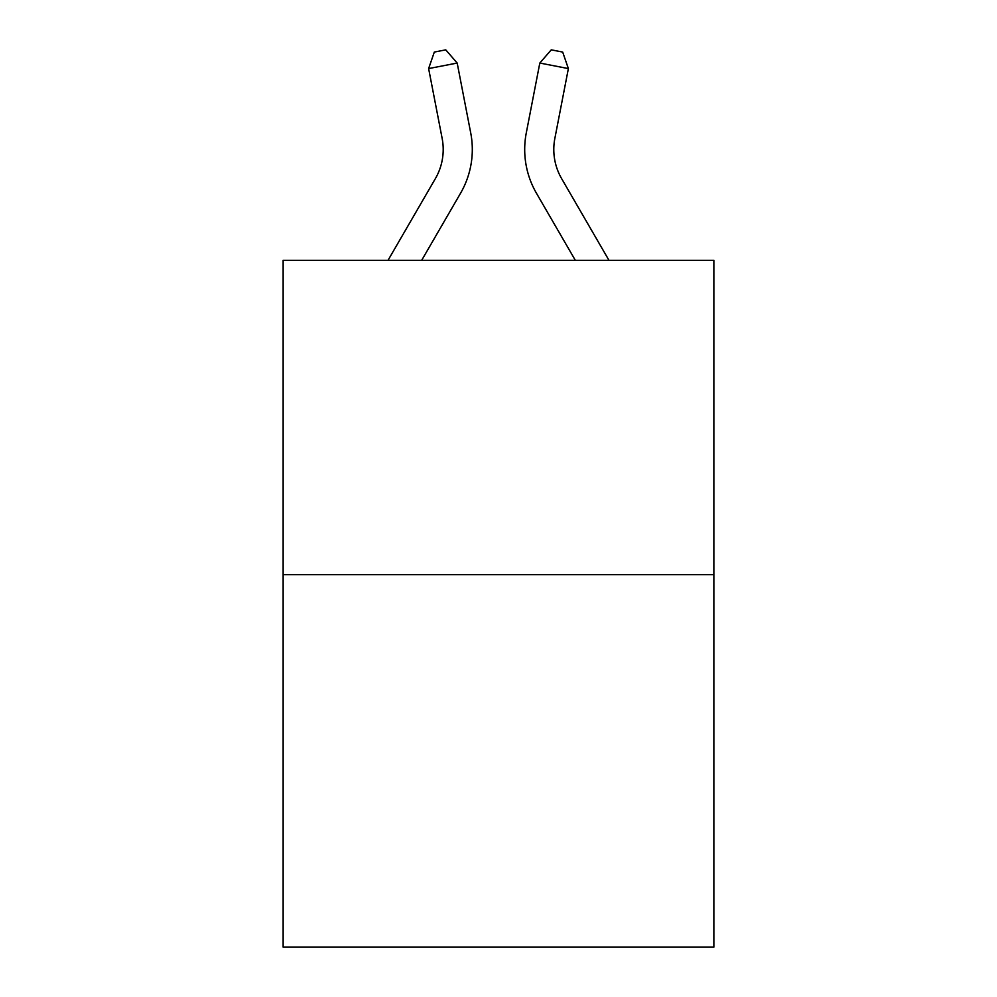 <?xml version="1.0" encoding="UTF-8"?>
<svg xmlns="http://www.w3.org/2000/svg" width="997" height="997" viewBox="0 0 997 997"><rect width="100%" height="100%" fill="white"/><g stroke="black" fill="none" stroke-linecap="round" stroke-linejoin="round"><path stroke-width="1.5" d="M713.864 574.621L713.864 260.304L283.136 260.304L283.136 947.15L713.864 947.15L713.864 574.621L283.136 574.621M470.709 132.875L457.187 63.048L470.709 132.875A87.312 87.312 0 0 1 460.539 193.256L421.681 260.304M608.968 260.304L561.647 178.662A58.212 58.212 0 0 1 554.855 138.409L568.377 68.581L539.813 63.048L526.291 132.875A87.312 87.312 0 0 0 536.461 193.256L575.319 260.304M388.032 260.304L435.353 178.662A58.212 58.212 0 0 0 442.145 138.409L428.623 68.581L434.318 52.068L445.746 49.85L457.187 63.048L428.623 68.581M435.353 178.662A58.212 58.212 0 0 0 442.145 138.409A58.212 58.212 0 0 1 435.353 178.662A58.212 58.212 0 0 0 442.145 138.409A58.212 58.212 0 0 1 435.353 178.662M568.377 68.581L562.682 52.068L551.254 49.85L539.813 63.048L526.291 132.875M561.647 178.662A58.212 58.212 0 0 1 554.855 138.409A58.212 58.212 0 0 0 561.647 178.662A58.212 58.212 0 0 1 554.855 138.409A58.212 58.212 0 0 0 561.647 178.662"/></g></svg>

